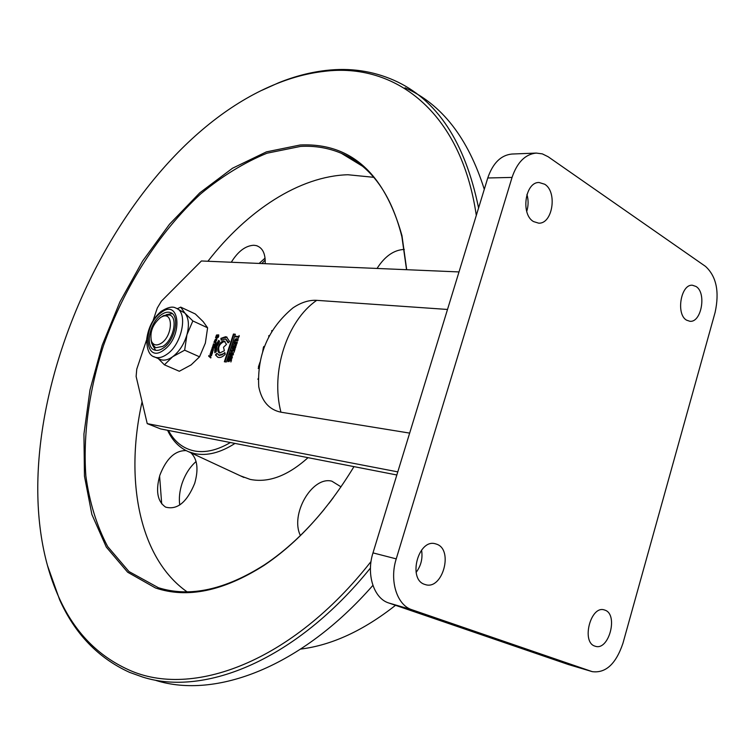 <?xml version="1.0" encoding="UTF-8"?>
<svg xmlns="http://www.w3.org/2000/svg" width="755" height="755" viewBox="0 0 755 755"><rect width="100%" height="100%" fill="white"/><g stroke="black" fill="none" stroke-linecap="round" stroke-linejoin="round"><path stroke-width="1.13" d="M424.659 584.379L425.452 584.634C442.562 590.231 453.736 549.791 436.711 544.204L435.38 543.789C418.327 538.513 407.474 579.321 424.659 584.379M416.109 572.422C421.064 565.759 422.885 558.304 421.564 550.065M594.874 646.11L595.374 646.271C608.926 650.952 618.572 614.504 604.991 610.153L604.17 609.889C590.637 605.368 581.142 642.165 594.874 646.11M533.502 221.564L538.617 223.15C552.594 224.197 557.634 191.902 544.704 184.239L539.136 182.521C525.197 181.728 520.488 214.363 533.502 221.564M526.726 211.438C528.481 205.766 528.557 200.094 526.943 194.431M686.559 320.158L689.834 321.271C701.423 322.913 706.784 292.751 696.034 286.485L692.477 285.258C680.897 283.767 675.716 314.25 686.559 320.158M536.267 153.076L542.345 153.878L548.102 156.719L705.5 266.383C716.401 276.377 719.6 291.732 715.098 312.457L622.941 643.288C615.957 663.928 605.736 673.375 592.26 671.648L411.956 609.757L388.759 602.99C373.81 598.451 366.043 574.376 372.989 552.887L487.758 177.982C492.855 163.127 500.905 155.143 511.89 154.039L536.267 153.076C525.263 154.19 517.194 162.306 512.05 177.416L487.758 177.982M592.26 671.648L568.449 664.551L388.759 602.99M372.989 552.887L396.233 558.87L512.05 177.416M396.233 558.87C389.221 580.755 396.979 605.208 411.956 609.757M224.377 350.745L219.658 353.029C215.288 351.764 219.611 340.25 224.141 341.071L226.519 344.374L223.499 347.262L224.377 350.745M219.762 353.066C217.355 347.781 218.978 343.855 224.641 341.298L225.094 341.392M221.564 339.854L220.885 338.382L225.566 336.73L226.528 336.957L229.567 341.468L228.085 342.883L225.632 339.023L221.149 340.156L220.885 338.382M221.385 338.608L227.057 337.192M228.491 342.496L226.066 339.221M216.817 353.34L215.449 354.925L217.874 357.294C220.205 358.002 222.659 356.983 225.254 354.227L224.83 352.538L222.178 354.765L219.526 355.388L216.817 353.34M212.061 352.925L209.965 354.416L211.862 354.388L212.193 353.727L212.674 352.151L210.787 351.924L210.56 352.613L212.315 353.047M230.171 354.586L230.284 353.953L232.814 353.538L233.031 354.293L232.002 355.473L233.437 354.312L233.144 352.925L230.435 352.906L229.624 355.19L231.332 355.397L231.37 354.01L231.143 354.708L230.171 354.586L231.483 354.916M213.203 344.582L214.722 344.903L212.617 346.375L214.005 346.554L214.071 347.158L212.249 347.489L212.023 348.178L213.91 348.14L214.854 345.648L215.326 344.101L213.439 343.884L213.203 344.582M213.118 349.82L212.429 350.631L212.74 349.254L211.862 348.98L211.022 351.226L212.891 351.16L213.155 348.961L213.42 349.952M229.048 358.012L229.161 357.379L231.691 356.973L231.908 357.728L230.879 358.908L231.785 358.682L232.011 356.351C229.992 355.492 228.822 356.247 228.51 358.616L230.209 358.823L230.247 357.436L230.02 358.134L229.048 358.012L230.369 358.342M238.778 336.551L235.711 336.23L235.503 336.862L238.571 337.183L238.231 338.231L239.118 335.503L239.137 336.721M227.802 361.673L228.303 360.154L229.454 360.305L229.01 361.645L229.85 360.352L230.954 360.494L230.879 362.004L231.568 359.899L228.114 359.465L227.802 361.673M216.713 339.995L216.6 338.731L214.59 340.665L214.977 341.043L215.213 339.42L215.788 339.344L215.213 341.071L216.713 339.995M232.361 346.469L234.984 347.404L231.964 347.687L231.738 348.385L234.956 349.537L235.154 348.933L232.531 348.112L235.503 347.857L235.749 347.102L233.144 346.224L236.098 346.026L236.296 345.412L232.587 345.781L232.361 346.469M447.507 309.456L316.723 300.339C308.993 299.905 301.047 302.434 292.893 307.936C268.402 328.444 257.03 354.727 258.757 386.786C261.749 401.292 269.148 409.767 280.945 412.192L409.654 433.106M153.067 320.601L157.314 307.964L161.419 301.141L201.406 260.975L458.993 271.932M397.791 471.875L147.234 423.63L136.126 376.471L136.759 369.148L146.706 339.552M214.816 352.717C214.429 348.366 215.798 344.223 218.903 340.288L219.563 341.675L216.883 346.498L216.317 351.575L214.816 352.717M235.182 342.761L234.739 343.742L233.201 343.893L232.984 344.563L235.031 343.827L235.343 344.733L236.834 343.77L237.306 342.336L233.833 341.958L233.625 342.591L235.541 342.93M213.939 342.364L215.118 342.515L215.562 343.478L216.053 341.883L214.165 341.675L213.939 342.364M208.899 355.511L208.682 356.171L210.758 357.983L210.985 357.304L209.833 356.426L211.674 355.209L209.399 356.001L208.899 355.511M230.973 351.972L231.474 350.462L232.625 350.594L232.181 351.934L233.021 350.641L234.135 350.773L234.059 352.274L234.739 350.178L231.275 349.773L230.973 351.972M234.371 340.807L238.042 340.222L237.768 338.872L235.985 338.655L234.371 340.807L234.965 341.232M216.053 337.004L216.232 336.258L218.252 335.607L217.383 337.938L218.686 336.494L218.572 334.861L216.487 335.022L215.553 337.74L216.874 337.881L217.081 336.258L216.808 337.089L216.053 337.004L217.062 337.287M235.362 334.238L226.283 362.013L224.358 361.768L233.437 334.04L235.362 334.238M147.234 423.63L160.588 428.916L396.837 474.98M215.251 352.387L216.081 346.441L219.158 340.807M236.202 345.705L233.087 346.007L232.88 346.658M233.087 346.007L232.587 345.781M231.964 347.687L234.984 347.404M232.464 347.923L232.247 348.574M235.135 348.989L232.531 348.112M235.73 347.149L233.144 346.224M236.692 342.93L235.56 344.101L235.579 342.808L237.061 343.1M236.551 344.356L235.853 344.157M234.918 344.101L234.324 343.865M234.824 344.101L233.201 343.893M235.532 344.091L235.579 344.79L235.079 344.563M237.249 342.506L233.833 341.958M234.333 342.185L234.182 342.657M215.996 342.053L214.486 342.43M214.665 341.902L214.165 341.675M211.523 355.662L209.399 356.001M209.333 355.935L208.682 356.171M209.182 356.398L210.815 357.823M234.692 350.348L231.275 349.773M231.776 350.009L231.625 350.48M216.798 339.693L215.722 340.411L216.487 339.552M216.421 340.656L215.722 340.411M216.817 338.91L215.543 339.316M215.968 340.524L215.77 341.128M231.521 360.059L228.114 359.465M228.614 359.691L228.454 360.182M239.127 336.768L235.711 336.23M232.408 357.379L231.927 357.162L232.417 357.37M231.964 358.483L231.087 358.266M232.285 356.52L229.643 356.756M229.124 358.049L229.02 358.672M238.127 339.91L237.353 340.637L235.079 340.562L235.164 339.42L237.674 339.693M237.646 340.986L235.371 340.628M238.023 339.052L235.334 339.325M234.89 340.42L234.871 341.034M218.289 337.409L217.638 337.174M218.808 335.041L216.487 335.022M216.232 337.089L216.072 337.796M213.061 350.915L212.183 350.716M211.985 350.622L212.174 349.499L212.485 350.849M212.636 350.867L212.136 350.641M212.693 349.018L211.862 348.98M211.947 350.782L211.249 350.537M211.749 350.764L211.57 351.292M215.269 344.261L213.759 344.639M213.929 344.11L213.439 343.884M214.675 346.064L212.844 345.686M213.344 345.913L213.165 346.441M214.08 347.866L212.249 347.489M212.75 347.715L212.57 348.244M233.087 355.048L232.21 354.831M233.408 353.095L230.435 352.906M230.247 354.623L230.143 355.246M212.032 354.114L210.201 353.727M210.692 353.953L210.522 354.491M212.627 352.311L210.787 351.924M211.287 352.151L211.117 352.689M224.914 361.834L233.927 334.276L233.437 334.04M233.927 334.276L235.305 334.418M224.981 353.151L218.846 355.256M217.091 353.831L215.449 354.925M215.949 355.152L217.874 357.294M430.916 363.636L432.049 359.956M353.972 466.628C327.689 509.908 297.668 542.864 263.901 565.486C223.31 591.222 187.155 598.706 155.436 587.937L127.671 572.233L106.323 547.12L91.874 514.457L84.456 476.15L83.937 434.059L89.987 389.91L102.161 345.356L119.913 301.915L142.601 261.06L169.516 224.216L199.801 192.808L232.493 168.242L266.402 151.878L300.169 144.998C350.443 142.676 384.38 172.904 401.981 235.692L406.709 269.714M406.549 269.705L401.896 236.768C391.156 193.752 370.979 165.921 341.345 153.293C328.557 147.923 314.977 145.621 300.594 146.404L266.977 153.218C244.243 162.533 222.13 176.094 200.66 193.912C158.786 232.493 124.254 286.966 103.435 345.743C89.175 390.108 82.937 434.918 85.862 475.952C89.496 502.415 96.772 525.952 107.682 546.563L128.963 571.535L158.38 587.711C189.628 597.535 225.028 589.891 264.58 564.749C285.569 550.791 305.53 532.228 324.48 509.049M300.745 649.073C331.87 645.176 363.457 630.585 395.516 605.312M168.44 430.444C174.301 441.533 182.767 448.328 193.827 450.839C205.02 453.094 217.204 450.329 230.388 442.524M235.003 443.421C220.498 452.726 207.078 456.133 194.743 453.632L188.807 451.83C179.52 447.941 172.442 440.76 167.563 430.274M476.301 215.411C461.116 111.306 394.771 62.325 324.225 71.357C308.484 73.15 292.676 77.246 276.821 83.654C110.07 150.236 -13.656 437.494 59.05 597.715C74.32 631.699 97.527 655.736 128.68 669.827C191.581 698.715 291.694 662.711 371.035 561.512M261.825 90.345L278.548 82.805C294.516 76.349 310.428 72.216 326.292 70.404C350.093 67.676 372.602 70.942 393.799 80.2C436.739 99.132 464.995 141.723 478.576 207.974M370.45 568.024C296.432 659.908 204.888 696.874 142.752 677.084L129.69 672.412C98.329 658.162 74.971 633.926 59.607 599.697L47.518 565.618M265.156 263.693C265.581 253.661 262.608 247.631 256.228 245.592L253.793 245.262C245.535 245.677 238.033 251.339 231.285 262.249M196.083 461.522C189.826 467.024 185.135 474.404 181.993 483.653C179.577 491.194 178.822 498.309 179.737 505.001M186.126 450.622C175.122 450.348 166.374 458.511 159.89 475.131C155.473 490.835 157.389 501.499 165.638 507.124C177.236 510.201 186.919 502.283 194.696 483.37C198.697 469.251 197.414 459.059 190.855 452.783M333.21 497.79L328.897 503.481M341.024 486.852L331.851 481.171C312.07 475.895 289.863 514.495 300.405 535.512M265.213 259.956L261.843 263.552M159.598 476.037L161.693 503.878M240.401 475.829L250.179 479.406C268.525 483.087 287.806 475.839 308.021 457.662M373.744 177.312L347.904 174.745C299.348 176.151 247.111 210.683 207.899 261.258M142.091 401.773C124.556 479.538 139.052 558.049 187.023 591.807M155.974 680.463C215.458 699.111 300.99 667.59 372.894 585.389M484.285 189.326C468.024 137.844 441.609 104.001 405.029 87.797M265.071 258.106L259.135 263.429M406.511 269.205L406.039 269.686M271.772 330.558L271.828 331.634M271.791 331.7L271.706 330.652L271.791 331.7M404.312 249.424C393.931 249.896 384.842 256.238 377.047 268.45M160.419 317.581L161.796 316.817C173.792 310.437 172.999 336.466 160.834 343.487C156.445 345.969 153.322 345.205 151.453 341.203C149.641 332.209 152.633 324.339 160.419 317.581M162.249 316.392L163.844 315.505L169.554 314.967C178.35 317.308 173.442 340.373 162.759 346.413L155.653 347.753L151.868 343.742L151.019 339.825M177.019 308.625L184.928 313.146C188.722 317.959 189.401 325.15 186.947 334.71L184.654 350.188L199.546 356.822L205.36 343.091L207.606 327.802L192.846 320.95L186.947 334.71C184.031 344.308 179.265 351.651 172.659 356.747L184.654 350.188M160.985 314.939C149.452 322.923 144.866 347.338 154.52 350.027C157.248 350.943 160.305 350.197 163.693 347.781C175.387 339.929 180.02 315.137 170.404 312.561C167.582 311.607 164.439 312.4 160.985 314.939M152.482 344.997L155.624 350.32M207.606 327.802L203.189 321.658L195.337 313.986L180.709 307.134L184.928 313.146L192.846 320.95M199.546 356.822L191.157 364.863L179.303 371.262L164.411 364.825L172.659 356.747C168.233 359.871 164.231 360.824 160.645 359.625L159.664 359.201M164.411 364.825L158.286 358.597M177.265 308.748L180.709 307.134M172.197 313.58L166.128 314.741M263.74 346.488L263.297 349.782M259.569 364.816L258.229 368.497M258.436 366.826L260.031 362.155M262.702 351.594L263.401 347.385M568.449 664.551L591.712 671.469M280.945 412.192C270.356 371.79 286.966 320.724 316.723 300.339M236.485 338.882L235.985 338.655M257.88 379.293L258.436 378.18M268.808 336.957L268.808 335.616M166.978 354.255C182.37 344.006 188.42 311.428 175.792 308.059C172.659 306.134 167.799 307.228 161.221 311.334C153.227 317.978 148.405 327.189 146.744 338.967C146.715 349.82 149.462 355.879 154.983 357.162C158.55 358.361 162.552 357.389 166.978 354.255M163.873 349.952C183.474 336.428 179.803 297.31 160.815 312.834C141.921 326.018 144.658 364.722 163.873 349.952M153.746 356.605L160.645 359.625M227.029 337.183L226.528 336.957M236.06 344.337L235.56 344.101M235.579 340.798L235.079 340.562M212.334 350.82L211.834 350.594M219.243 355.445L218.742 355.218M256.228 245.592L257.427 245.979M362.202 166.015L341.345 153.293M159.447 588.041L158.38 587.711M188.807 451.83L243.903 477.453M59.05 597.715L59.607 599.697M276.821 83.654L278.548 82.805M401.896 236.768L401.981 235.692M264.58 564.749L263.901 565.486M161.796 316.817L163.844 315.505M151.453 341.203L151.868 343.742M171.319 312.976L170.404 312.561"/></g></svg>
